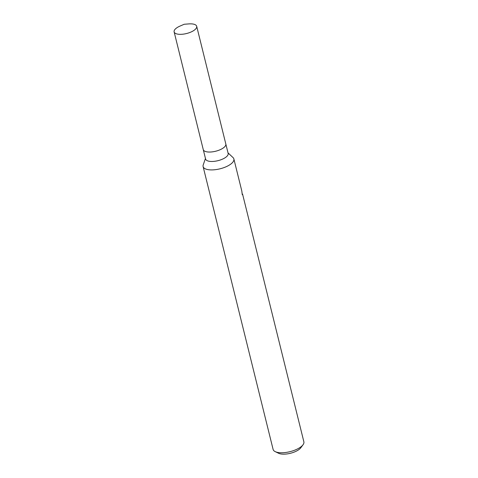 <?xml version="1.0" encoding="UTF-8"?>
<svg xmlns="http://www.w3.org/2000/svg" width="478" height="478" viewBox="0 0 478 478"><rect width="100%" height="100%" fill="white"/><g stroke="black" fill="none" stroke-linecap="round" stroke-linejoin="round"><path stroke-width="0.72" d="M203.246 149.53A11.621 4.577 -13.9 0 0 203.258 149.59L205.594 159.019A11.621 4.577 -13.9 0 0 210.38 161.421A11.621 4.577 -13.9 0 0 222.593 159.09A11.621 4.577 -13.9 0 0 228.155 153.432L225.819 144.003A11.621 4.577 -13.9 0 0 225.807 143.944M225.819 144.003A11.621 4.577 -13.9 0 1 220.262 149.662A11.621 4.577 -13.9 0 1 208.049 151.992A11.621 4.577 -13.9 0 1 203.258 149.59A11.621 4.577 -13.9 0 0 208.049 151.992A11.621 4.577 -13.9 0 0 220.262 149.662A11.621 4.577 -13.9 0 0 225.819 144.003L196.691 26.302A11.621 4.577 -13.9 0 0 191.899 23.9A11.621 4.577 -13.9 0 0 188.846 23.906L184.215 24.259L179.955 26.105A11.621 4.577 -13.9 0 0 174.129 31.883A11.621 4.577 -13.9 0 0 178.921 34.285A11.621 4.577 -13.9 0 0 191.134 31.96A11.621 4.577 -13.9 0 0 196.691 26.302M205.456 158.457L203.216 164.946A15.846 6.244 -13.9 0 0 203.108 166.565A15.846 6.244 -13.9 0 0 209.639 169.839A15.846 6.244 -13.9 0 0 226.291 166.667A15.846 6.244 -13.9 0 0 233.873 158.947A15.846 6.244 -13.9 0 0 233.025 157.567L228.018 152.876M203.108 166.565L273.105 449.416A15.846 6.244 -13.9 0 0 275.232 451.644A15.846 6.244 -13.9 0 0 279.636 452.69A15.846 6.244 -13.9 0 0 303.028 444.767A15.846 6.244 -13.9 0 0 303.871 441.803L242.561 194.062L242.256 194.671L241.82 191.069L233.873 158.947M275.232 451.644L278.584 453.264A12.679 4.995 -13.9 0 0 282.11 454.1A12.679 4.995 -13.9 0 0 300.823 447.761L303.028 444.767M242.238 193.937L242.561 194.062M203.258 149.59L174.129 31.883"/></g></svg>
